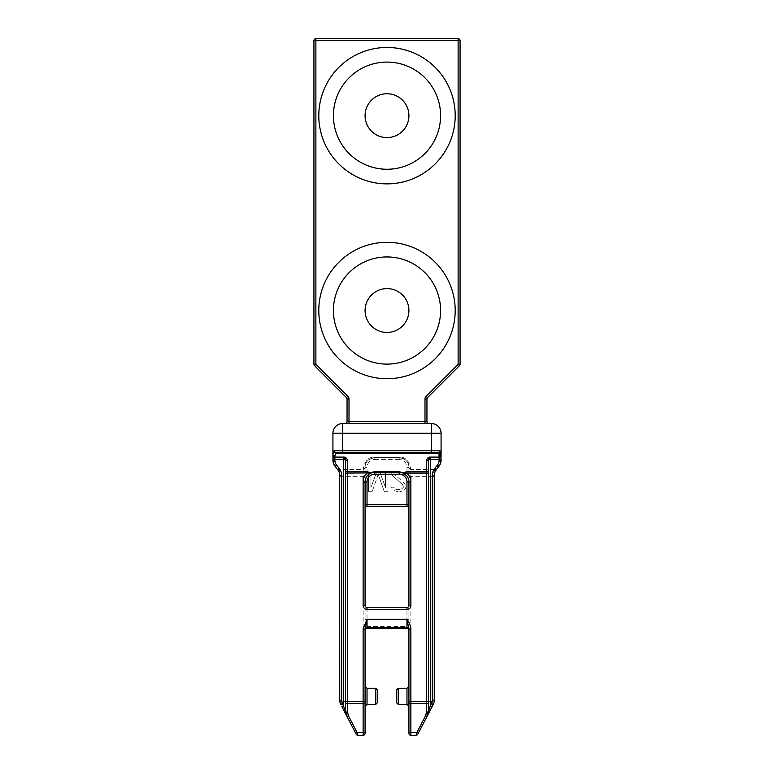 <?xml version="1.0" encoding="UTF-8"?>
<svg xmlns="http://www.w3.org/2000/svg" width="774" height="774" viewBox="0 0 774 774"><rect width="100%" height="100%" fill="white"/><g stroke="black" fill="none" stroke-linecap="round" stroke-linejoin="round"><path stroke-width="0.58" stroke-dasharray="3.87 2.9" d="M377.741 690.244L377.741 702.415M341.692 700.16L339.747 700.16L339.747 476.358L341.692 476.358L341.692 700.16A7.798 7.798 0 0 0 341.808 701.467L365.076 701.467L365.076 706.314L365.076 467.989A1.945 1.393 0 0 1 363.132 469.383L338.886 469.383L341.692 476.358L365.076 476.358M416.015 735.3L416.896 732.485L410.868 732.485L410.868 703.527A1.945 0.822 180 0 1 408.924 702.705L408.924 467.38C409.136 462.262 405.895 459.021 399.181 457.637L374.819 457.637L374.819 457.076C368.946 456.641 365.047 460.54 363.132 468.773A1.945 1.393 180 0 0 365.076 467.38L365.076 467.989M340.85 704.659A1.945 0.745 152.5 0 0 342.582 704.582A9.104 8.253 -0 0 1 342.118 703.527A1.945 0.784 161 0 1 340.279 703.334L339.883 701.795L341.808 701.467L342.118 703.527L363.132 703.527L363.132 732.485A1.945 0.822 0 0 0 365.076 731.662L365.076 733.355A1.945 1.945 0 0 1 363.132 735.3L357.985 735.3L357.104 732.485A1.945 0.745 -27.5 0 1 355.372 732.562L356.253 734.255A1.945 1.945 0 0 0 357.985 735.3A1.945 1.945 0 0 1 356.253 734.255M365.076 629.01L365.076 605.481A1.945 1.945 0 0 0 367.031 607.426A1.945 1.945 0 0 1 365.076 605.481M408.924 481.989A9.743 9.743 0 0 0 406.611 475.691A9.743 9.743 0 0 1 408.924 481.989L408.924 467.38A9.743 9.743 0 0 0 399.181 457.637L374.819 457.637A9.743 9.743 0 0 0 365.076 467.38L367.031 467.38A7.798 7.798 0 0 1 374.819 459.582L374.819 457.637C368.105 459.021 364.854 462.272 365.076 467.38L365.076 481.989M365.076 696.329L365.076 686.345L365.076 696.329M336.845 452.761L336.845 453.312L335.355 453.09L334.02 450.816L335.336 452.413L336.845 452.761L437.155 452.761L437.155 453.312L438.645 453.09L438.123 452.655L336.845 452.761L437.155 452.761M374.819 457.076L399.181 457.076C405.073 456.66 408.962 460.559 410.868 468.773A1.945 1.393 180 0 1 408.924 467.38A9.743 9.743 0 0 0 399.181 457.637L399.181 459.582A7.798 7.798 0 0 1 406.969 467.38L408.924 467.38M439.081 452.761L438.664 452.413L439.98 450.816L438.645 453.09L439.119 461.556L437.474 466.354A1.945 1.229 -142 0 0 439.003 466.161L436.642 469.189A1.945 1.229 38 0 1 435.114 469.383L410.868 469.383L410.868 468.773M438.664 452.413L438.123 452.655M439.119 455.712A1.945 1.393 180 0 0 441.074 454.319L441.074 433.276A9.743 9.743 0 0 0 431.331 423.533L431.331 433.276L441.074 433.276A9.743 9.743 0 0 0 431.331 423.533L342.669 423.533A9.743 9.743 0 0 0 332.926 433.276L431.331 433.276L431.331 450.816L439.98 450.816L441.074 454.319L441.074 460.162A1.945 1.393 0 0 1 439.119 461.556M335.877 452.655L334.881 455.712A1.945 1.393 180 0 1 332.926 454.319L334.02 450.816L342.669 450.816L342.669 452.761M345.107 423.533L424.994 423.533L345.107 423.533A1.945 1.945 0 0 0 347.052 421.588A1.945 1.945 0 0 1 345.107 423.533M424.994 423.533L428.893 423.533L424.994 423.533L424.994 421.588L347.052 421.588M440.116 464.371L440.832 462.33M408.924 476.358L432.308 476.358L434.785 469.731L437.474 466.354M365.076 508.295A1.945 1.945 0 0 1 367.031 506.351L367.031 504.396L365.076 504.396M365.076 630.326A1.945 1.945 0 0 1 367.031 628.372L406.969 628.372L406.969 626.427L365.076 626.427M334.881 455.712L334.881 461.556L336.526 466.354L338.886 469.383A1.945 1.229 -38 0 1 337.358 469.189M333.168 462.339L334.997 466.161A1.945 1.229 142 0 0 336.526 466.354M339.747 700.16A9.743 9.743 0 0 0 339.883 701.795M339.747 476.358L339.747 475.604L341.692 475.729M338.364 470.592L338.635 471.076M338.886 471.608L339.147 472.227M339.544 473.63L339.699 474.626M343.646 457.637A1.945 1.945 0 0 1 344.672 457.927M401.793 472.604A9.743 9.743 0 0 1 403.515 473.272A9.743 9.743 0 0 0 401.793 472.604M408.924 504.396L408.924 508.295L408.924 504.396L367.031 504.396L367.031 467.38M408.924 605.481A1.945 1.945 0 0 1 406.969 607.426A1.945 1.945 0 0 0 408.924 605.481L408.924 629.01M427.306 715.892L418.628 732.562A1.945 0.745 27.5 0 1 416.896 732.485L431.418 704.582A1.945 0.745 -152.5 0 0 433.15 704.659L433.721 703.334L410.868 703.527L410.868 701.467L408.924 701.467L408.924 696.329L408.924 706.314M408.924 696.329L408.924 686.345L408.924 696.329M427.877 714.576A9.743 9.743 0 0 0 428.274 713.018A9.743 9.743 0 0 1 427.877 714.576M431.418 704.582A9.075 8.224 0 0 0 431.882 703.527L432.192 701.467L434.117 701.795A9.743 9.743 0 0 0 434.253 700.16A9.743 9.743 0 0 1 434.117 701.795L432.086 706.71M418.628 732.562L417.747 734.255M434.495 473.456L435.162 471.492M408.924 733.355A1.945 1.945 0 0 0 410.868 735.3L410.868 732.485A1.945 0.822 0 0 1 408.924 731.662M378.234 474.317L372.139 491.732L378.234 474.317L384.32 491.732L387.977 491.732L387.977 472.246L385.539 472.246L385.539 487.591L379.86 472.246L376.609 472.246L370.92 487.591L370.92 472.246L368.492 472.246L368.492 491.732L372.139 491.732L368.492 491.732L368.492 472.246L370.92 472.246L370.92 487.591L376.609 472.246L379.86 472.246L385.539 487.591L385.539 472.246L387.977 472.246L387.977 491.732L384.32 491.732L378.234 474.317M391.218 472.246L391.218 474.317L402.586 484.688L391.218 474.317L391.218 472.246L405.837 472.246L391.218 472.246M405.837 474.317L405.837 472.246L405.837 474.317L394.469 474.317L404.618 483.44L405.837 486.343L404.618 483.44L394.469 474.317L405.837 474.317M405.837 487.175L405.431 488.829L403.805 490.493L399.742 491.732L403.805 490.493L405.431 488.829L405.837 487.175M398.126 491.732L393.656 490.493L392.031 488.829L391.625 487.175L392.031 488.829L393.656 490.493L398.126 491.732M393.656 487.175L391.625 487.175L393.656 487.175L395.688 489.245L397.72 489.661L395.688 489.245L393.656 487.175M399.345 489.661L397.72 489.661L401.367 489.245L403.399 487.175L401.367 489.245L399.345 489.661M403.399 486.343L402.586 484.688L403.399 486.343M406.969 506.351A1.945 1.945 0 0 1 408.924 508.295A1.945 1.945 0 0 0 406.969 506.351L406.969 467.38M408.924 619.364L406.969 619.364L406.969 607.426L367.031 607.426L367.031 619.364L406.969 619.364L406.969 626.427L408.924 626.427M396.259 702.415L396.259 697.21M387 242.32A68.199 68.199 0 0 1 455.199 310.519A68.199 68.199 0 0 1 387 378.718A68.199 68.199 0 0 1 318.801 310.519A68.199 68.199 0 0 1 387 242.32A68.199 68.199 0 0 0 318.801 310.519A68.199 68.199 0 0 0 387 378.718A68.199 68.199 0 0 0 455.199 310.519A68.199 68.199 0 0 0 387 242.32A68.199 68.199 0 0 0 318.801 310.519A68.199 68.199 0 0 0 387 378.718M387 47.466A68.199 68.199 0 0 1 455.199 115.665A68.199 68.199 0 0 1 387 183.864A68.199 68.199 0 0 1 318.801 115.665A68.199 68.199 0 0 1 387 47.466A68.199 68.199 0 0 0 318.801 115.665A68.199 68.199 0 0 0 387 183.864A68.199 68.199 0 0 0 455.199 115.665A68.199 68.199 0 0 0 387 47.466A68.199 68.199 0 0 0 318.801 115.665A68.199 68.199 0 0 0 387 183.864M427.519 397.633L426.135 396.259A3.899 3.899 0 0 0 424.994 399.007L424.994 421.588L426.948 421.588A1.945 1.945 0 0 0 428.893 423.533A1.945 1.945 0 0 1 426.948 421.588L426.948 399.007A1.945 1.945 0 0 1 427.519 397.633L459.495 365.647A1.945 1.945 0 0 0 460.066 364.273L460.066 40.645L458.121 40.645L458.121 364.273L459.495 365.647M313.934 364.273L315.879 364.273L314.505 365.647L346.481 397.633A1.945 1.945 0 0 1 347.052 399.007L349.006 399.007L349.006 423.533M387 332.443A21.924 21.924 0 0 1 365.076 310.519A21.924 21.924 0 0 1 387 288.596A21.924 21.924 0 0 1 408.924 310.519A21.924 21.924 0 0 1 387 332.443M387 137.588A21.924 21.924 0 0 1 365.076 115.665A21.924 21.924 0 0 1 387 93.751A21.924 21.924 0 0 1 408.924 115.665A21.924 21.924 0 0 1 387 137.588M367.031 704.369L367.031 688.289M375.796 688.289L375.796 704.369M363.132 468.773L363.132 476.358M336.845 453.312L437.155 453.312M332.926 433.276A9.743 9.743 0 0 1 342.669 423.533L342.669 450.816L431.331 450.816L431.331 452.761M435.346 471.114L436.313 469.605L434.785 469.731M410.868 476.358L410.868 469.383A1.945 1.393 0 0 1 408.924 467.989M399.181 457.076L399.181 457.637M374.819 457.637A9.743 9.743 0 0 0 365.076 467.38M365.076 619.364L367.031 619.364L367.031 628.372M342.582 704.582L357.104 732.485L363.132 732.485L363.132 735.3A1.945 1.945 0 0 0 365.076 733.355M363.132 481.989L363.132 703.527A1.945 0.822 180 0 0 365.076 702.705M338.664 471.134L337.687 469.605L339.215 469.731M334.881 461.556A1.945 1.393 0 0 1 332.926 460.162M345.688 712.767A9.743 9.743 0 0 0 346.026 714.267M432.308 475.729L434.253 475.604M434.253 700.16L432.308 700.16L432.308 476.358L434.253 476.358M432.308 700.16A7.798 7.798 0 0 1 432.192 701.467L410.868 701.467L410.868 481.989M374.819 459.582L399.181 459.582M406.969 688.289L406.969 704.369M398.204 704.369L398.204 688.289M426.135 396.259L458.121 364.273L460.066 364.273M346.481 397.633L347.865 396.259L315.879 364.273L315.879 40.645L458.121 40.645L458.121 38.7M424.994 399.007L426.948 399.007M313.934 40.645L315.879 40.645L315.879 38.7M387 256.939A53.58 53.58 0 0 0 333.42 310.519A53.58 53.58 0 0 0 387 364.109A53.58 53.58 0 0 0 440.58 310.519A53.58 53.58 0 0 0 387 256.939M387 62.084A53.58 53.58 0 0 0 333.42 115.665A53.58 53.58 0 0 0 387 169.254A53.58 53.58 0 0 0 440.58 115.665A53.58 53.58 0 0 0 387 62.084M339.631 474.114L339.486 473.34M346.694 715.892L348.503 718.34M434.359 474.191L434.504 473.378M434.678 472.759L434.882 472.15"/><path stroke-width="1.16" d="M377.741 696.329L377.741 690.244L375.796 688.289L375.796 704.369L377.741 702.415L377.741 696.329M365.076 504.396L367.031 504.396L367.031 481.989L365.076 481.989A9.743 9.743 0 0 1 370.078 473.485L369.73 472.914L347.545 473.059L347.545 701.467L365.076 701.467L365.076 731.662L365.076 629.01L363.132 629.01L367.031 619.364L365.076 629.01M363.132 735.3L363.132 732.485L357.104 732.485L348.426 715.815A1.945 0.745 152.5 0 1 346.694 715.892L355.372 732.562A1.945 0.745 -27.5 0 0 357.104 732.485L357.985 735.3L363.132 735.3A1.945 1.945 0 0 0 365.076 733.355L365.076 731.662A1.945 0.822 0 0 1 363.132 732.485L363.132 629.01M408.924 481.989L410.868 481.989L410.868 605.481A3.899 3.899 0 0 1 406.969 609.38L367.031 609.38A3.899 3.899 0 0 1 363.132 605.481L363.132 481.989A11.687 11.687 0 0 1 367.282 473.059L367.282 471.676L371.085 472.991L370.078 473.485A9.743 9.743 0 0 0 365.076 481.989L365.076 605.481A1.945 1.945 0 0 0 367.031 607.426L406.969 607.426A1.945 1.945 0 0 0 408.924 605.481L408.924 481.989A9.743 9.743 0 0 0 406.611 475.691L402.915 472.991L406.718 471.676L406.718 473.059L404.251 473.108L406.611 475.691A9.743 9.743 0 0 0 403.912 473.475A9.743 9.743 0 0 1 408.924 481.989L406.969 481.989A7.798 7.798 0 0 0 399.181 474.201L399.181 472.246L402.915 472.991M339.699 474.626L339.747 475.604A9.743 9.743 0 0 0 337.687 469.605L334.997 466.161A9.743 9.743 0 0 1 332.926 460.162L332.926 433.276A9.743 9.743 0 0 1 342.669 423.533L431.331 423.533A9.743 9.743 0 0 1 441.074 433.276L332.926 433.276A9.743 9.743 0 0 1 342.669 423.533L342.669 450.816L334.02 450.816L335.345 453.1L437.146 452.761L336.854 452.761L335.326 452.403L334.02 450.816L332.926 454.396L333.168 462.339M332.926 433.276L332.926 454.396A1.945 1.374 180 0 0 334.881 455.77L335.877 452.645M438.123 452.645L438.655 453.1L437.146 453.332L437.146 452.761L439.1 452.761L439.98 450.816L438.684 452.403M440.832 462.33L441.074 455.683A1.945 1.945 -149 0 1 439.119 457.637L439.119 457.066L430.354 457.066C428.37 456.941 427.074 458.237 426.455 460.965A1.945 1.374 180 0 0 428.409 459.582A1.945 1.945 0 0 1 428.467 459.088M334.881 455.77L334.881 457.066L343.646 457.066C345.63 456.941 346.936 458.237 347.545 460.965A1.945 1.374 180 0 1 345.591 459.582L345.591 711.393L342.582 703.76A7.798 7.798 0 0 1 341.692 700.16L341.692 475.604L339.747 475.604A9.743 9.743 0 0 0 337.687 469.605L338.364 470.592M367.389 475.691L370.34 472.575L374.819 471.676L399.181 471.676L404.251 473.108M410.868 629.01C410.82 626.321 409.523 623.109 406.969 619.364L408.924 629.01L410.868 629.01L410.868 701.467L426.455 701.467L426.455 473.059L406.718 473.059A11.687 11.687 0 0 1 410.868 481.989L410.868 476.358M406.969 704.369L406.969 688.289L398.204 688.289L398.204 704.369L406.969 704.369L408.924 706.314L408.924 629.01M428.902 458.285A1.945 1.945 0 0 1 430.354 457.637L430.354 705.811L428.409 711.393L428.409 702.705A1.945 0.822 180 0 1 426.455 703.527L410.868 703.527L410.868 701.467L408.924 701.467L408.924 733.355L408.924 702.705A1.945 0.822 180 0 0 410.868 703.527L410.868 732.485L416.896 732.485L416.015 735.3L410.868 735.3L416.015 735.3A1.945 1.945 0 0 0 417.747 734.255L427.306 715.892A9.743 9.743 0 0 0 427.877 714.576A9.743 9.743 0 0 1 427.306 715.892A1.945 0.745 -152.5 0 1 425.574 715.815L416.896 732.485A1.945 0.745 27.5 0 0 418.628 732.562M428.409 702.705L428.409 459.582L430.354 457.637L439.119 457.637L430.354 457.637L430.354 457.066M428.409 701.467L426.455 701.467L426.455 712.215A1.945 0.822 0 0 0 428.409 711.393A9.743 9.743 0 0 1 428.274 713.018A9.743 9.743 0 0 0 428.409 711.393L428.409 459.582L439.119 459.582L439.119 457.637A1.945 1.945 0 0 0 441.074 455.683L439.98 450.816L431.331 450.816L431.331 452.761M441.074 459.582L439.119 459.582L439.119 460.162L441.074 460.162A9.743 9.743 0 0 1 439.003 466.161L440.116 464.371M441.074 433.276L441.074 454.396A1.945 1.374 180 0 1 439.119 455.77L439.119 457.066A1.945 1.374 0 0 0 441.074 455.683A1.945 1.945 0 0 1 439.119 457.637M439.119 455.77L439.1 452.761M367.031 506.351A1.945 1.945 0 0 0 365.076 508.295A1.945 1.945 0 0 1 367.031 506.351L406.969 506.351L367.031 506.351L367.031 504.396L408.924 504.396M363.132 476.358L363.132 481.989L365.076 481.989A9.743 9.743 0 0 1 371.056 473.001M374.819 471.676L374.819 472.246L371.085 472.991A9.743 9.743 0 0 1 374.819 472.246L399.181 472.246L374.819 472.246L374.819 474.201A7.798 7.798 0 0 0 367.031 481.989M367.031 628.372A1.945 1.945 0 0 0 365.076 630.326A1.945 1.945 0 0 1 367.031 628.372L406.969 628.372A1.945 1.945 0 0 1 408.924 630.326A1.945 1.945 0 0 0 406.969 628.372L406.969 619.364L367.031 619.364L367.031 628.372M332.926 455.683A1.945 1.374 -0 0 0 334.881 457.066L334.881 457.637A1.945 1.945 180 0 1 332.926 455.683A1.945 1.945 0 0 0 334.881 457.637L343.646 457.637L334.881 457.637A1.945 1.945 180 0 1 332.926 455.683A1.945 1.945 0 0 0 334.881 457.637L334.881 460.162A7.798 7.798 0 0 0 336.526 464.961L334.997 466.161L337.687 469.605L339.215 468.405L336.526 464.961M345.514 459.021A1.945 1.945 0 0 1 345.591 459.582L343.646 459.582L343.646 457.637L345.591 459.582L345.591 711.393A1.945 0.822 0 0 0 347.545 712.215L348.426 715.815M346.026 714.267A9.743 9.743 0 0 0 346.694 715.892L345.591 711.393L346.694 715.892L341.914 706.71L343.646 705.811L343.646 459.582L332.926 459.582M346.694 715.892L356.253 734.255A1.945 1.945 0 0 0 357.985 735.3M342.582 703.76L340.85 704.659L340.221 703.15M338.635 471.076L338.886 471.608M344.672 457.927A1.945 1.945 0 0 1 345.272 458.508M340.802 704.572L340.85 704.659A9.743 9.743 0 0 1 339.747 700.16L339.631 474.114M399.181 472.246A9.743 9.743 0 0 1 401.793 472.604A9.743 9.743 0 0 0 399.181 472.246L399.181 471.676M428.409 711.393L427.306 715.892L428.322 712.651M430.354 705.811L432.086 706.71L427.306 715.892L433.721 703.334L433.15 704.659L431.418 703.76L430.354 705.811M439.119 460.162A7.798 7.798 0 0 1 437.474 464.961L439.003 466.161L436.313 469.605A9.743 9.743 0 0 0 434.253 475.604L434.253 700.16A9.743 9.743 0 0 1 433.15 704.659L434.117 701.795M435.162 471.492L436.642 469.189M437.474 464.961L434.785 468.405A11.687 11.687 0 0 0 432.308 475.604L432.308 700.16L434.253 700.16L434.495 473.456M410.868 735.3A1.945 1.945 0 0 1 408.924 733.355A1.945 1.945 0 0 0 410.868 735.3L410.868 732.485A1.945 0.822 0 0 1 408.924 731.662M417.747 734.255A1.945 1.945 0 0 1 416.015 735.3A1.945 1.945 0 0 0 417.747 734.255M408.924 508.295A1.945 1.945 0 0 0 406.969 506.351L406.969 481.989M396.259 697.21L396.259 690.244L396.259 702.415L398.204 704.369M426.135 396.259L458.121 364.273L460.066 364.273A1.945 1.945 0 0 1 459.495 365.647L458.121 364.273L458.121 38.7A1.945 1.945 0 0 1 460.066 40.645A1.945 1.945 0 0 0 458.121 38.7L315.879 38.7L458.121 38.7A1.945 1.945 0 0 1 460.066 40.645L460.066 364.273A1.945 1.945 0 0 1 459.495 365.647L427.519 397.633A1.945 1.945 0 0 0 426.948 399.007L426.948 421.588A1.945 1.945 0 0 0 428.893 423.533A1.945 1.945 0 0 1 426.948 421.588L424.994 421.588L424.994 399.007A3.899 3.899 0 0 1 426.135 396.259L427.519 397.633A1.945 1.945 0 0 0 426.948 399.007L424.994 399.007M387 378.718A68.199 68.199 0 0 0 455.199 310.519A68.199 68.199 0 0 0 387 242.32A68.199 68.199 0 0 1 455.199 310.519A68.199 68.199 0 0 1 387 378.718A68.199 68.199 0 0 1 318.801 310.519A68.199 68.199 0 0 1 387 242.32A68.199 68.199 0 0 1 455.199 310.519A68.199 68.199 0 0 1 387 378.718A68.199 68.199 0 0 1 318.801 310.519A68.199 68.199 0 0 1 387 242.32M387 183.864A68.199 68.199 0 0 0 455.199 115.665A68.199 68.199 0 0 0 387 47.466A68.199 68.199 0 0 1 455.199 115.665A68.199 68.199 0 0 1 387 183.864A68.199 68.199 0 0 1 318.801 115.665A68.199 68.199 0 0 1 387 47.466A68.199 68.199 0 0 1 455.199 115.665A68.199 68.199 0 0 1 387 183.864A68.199 68.199 0 0 1 318.801 115.665A68.199 68.199 0 0 1 387 47.466M347.052 421.588A1.945 1.945 0 0 1 345.107 423.533A1.945 1.945 0 0 0 347.052 421.588L347.052 399.007L347.052 421.588L424.994 421.588L424.994 423.533M349.006 423.533L349.006 399.007A3.899 3.899 0 0 0 347.865 396.259A3.899 3.899 0 0 1 349.006 399.007L347.052 399.007A1.945 1.945 0 0 0 346.481 397.633L314.505 365.647A1.945 1.945 0 0 1 313.934 364.273A1.945 1.945 0 0 0 314.505 365.647A1.945 1.945 0 0 1 313.934 364.273L313.934 40.645L313.934 364.273L315.879 364.273L314.505 365.647M460.066 40.645L313.934 40.645A1.945 1.945 0 0 1 315.879 38.7A1.945 1.945 0 0 0 313.934 40.645A1.945 1.945 0 0 1 315.879 38.7L315.879 364.273L347.865 396.259L346.481 397.633A1.945 1.945 0 0 1 347.052 399.007M387 288.596A21.924 21.924 0 0 0 365.076 310.519A21.924 21.924 0 0 0 387 332.443A21.924 21.924 0 0 0 408.924 310.519A21.924 21.924 0 0 0 387 288.596M387 93.751A21.924 21.924 0 0 0 365.076 115.665A21.924 21.924 0 0 0 387 137.588A21.924 21.924 0 0 0 408.924 115.665A21.924 21.924 0 0 0 387 93.751M375.796 688.289L367.031 688.289L367.031 704.369L375.796 704.369M431.331 423.533L431.331 450.816L342.669 450.816L342.669 452.761M437.146 453.332L336.854 453.332M406.718 471.676L426.455 471.676L426.455 460.965M347.545 460.965L347.545 471.676L367.282 471.676M428.409 473.059L426.455 473.059L426.455 471.676A1.945 1.374 0 0 0 428.409 470.302M432.308 700.16A7.798 7.798 0 0 1 431.418 703.76M363.132 605.481L365.076 605.481M367.031 607.426L367.031 609.38M365.076 629.185A1.945 1.374 180 0 1 367.031 627.801L406.969 627.801A1.945 1.374 0 0 1 408.924 629.185M365.076 702.705A1.945 0.822 180 0 1 363.132 703.527L347.545 703.527L347.545 712.215M343.646 457.637L343.646 457.066M345.591 470.302A1.945 1.374 0 0 0 347.545 471.676L347.545 473.059L345.591 473.059M345.591 701.467L347.545 701.467L347.545 703.527A1.945 0.822 180 0 1 345.591 702.705M341.692 475.604A11.687 11.687 0 0 0 339.215 468.405M345.591 711.567A9.743 9.743 0 0 0 345.688 712.767M333.052 461.739L332.926 460.162L334.881 460.162M340.85 704.659A9.743 9.743 0 0 1 339.747 700.16L341.692 700.16M399.181 474.201L374.819 474.201M426.455 712.215L425.574 715.815M434.359 474.191L434.253 475.604L432.308 475.604M434.785 468.405L436.313 469.605M408.924 605.481L410.868 605.481M406.969 609.38L406.969 607.426M406.969 628.372A1.945 1.945 0 0 1 408.924 630.326M387 364.109A53.58 53.58 0 0 1 333.42 310.519A53.58 53.58 0 0 1 387 256.939A53.58 53.58 0 0 1 440.58 310.519A53.58 53.58 0 0 1 387 364.109M387 169.254A53.58 53.58 0 0 1 333.42 115.665A53.58 53.58 0 0 1 387 62.084A53.58 53.58 0 0 1 440.58 115.665A53.58 53.58 0 0 1 387 169.254M367.031 704.369L365.076 706.314M333.081 461.894L333.468 463.355M333.478 463.384L334.997 466.161M339.147 472.227L338.664 471.134M434.504 473.378L434.678 472.759M434.882 472.15L435.346 471.114M406.969 688.289L408.924 686.345M398.204 688.289L396.259 690.244M367.031 688.289L365.076 686.345"/></g></svg>
